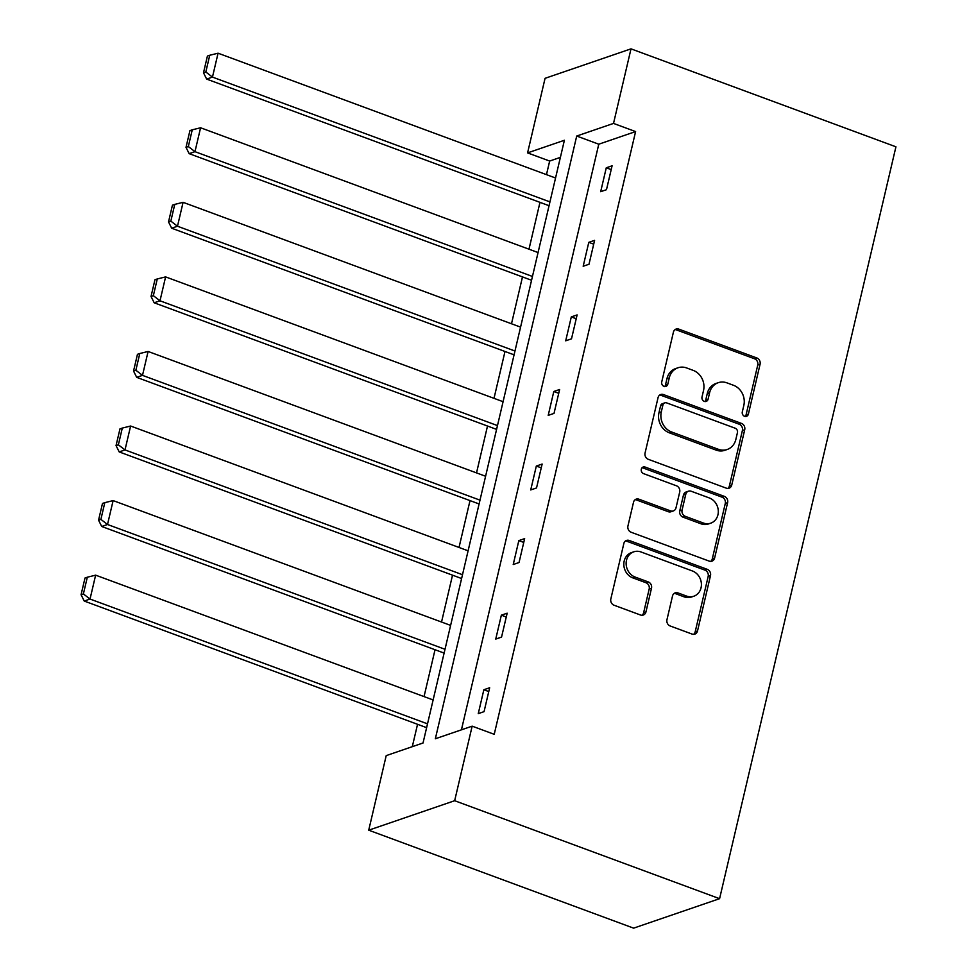<?xml version="1.0" encoding="UTF-8"?>
<svg xmlns="http://www.w3.org/2000/svg" width="977" height="977" viewBox="0 0 977 977"><rect width="100%" height="100%" fill="white"/><g stroke="black" fill="none" stroke-linecap="round" stroke-linejoin="round"><path stroke-width="1.47" d="M744.572 416.275A3.517 3.078 71.1 0 0 748.382 414.114L760.069 364.262A5.019 4.396 71.1 0 0 756.845 357.973L678.832 329.127A5.019 4.396 71.1 0 0 676.096 329.066A5.019 4.396 71.1 0 0 673.397 332.217L661.71 382.056A3.517 3.078 71.1 0 0 667.767 384.303L669.282 377.855A16.059 14.093 71.1 0 1 677.94 367.792A16.059 14.093 71.1 0 1 686.672 367.963L693.169 370.368A16.059 14.093 71.1 0 1 703.525 390.519L702.011 396.967A3.517 3.078 71.1 0 0 708.081 399.214L709.595 392.754A16.059 14.093 71.1 0 1 718.254 382.691A16.059 14.093 71.1 0 1 726.973 382.874L733.483 385.28A16.059 14.093 71.1 0 1 743.827 405.418L742.312 411.867A3.517 3.078 71.1 0 0 744.572 416.275M745.231 416.434A3.517 3.078 71.1 0 0 746.062 414.907L757.749 365.056A5.019 4.396 71.1 0 0 754.513 358.767L676.511 329.921A5.019 4.396 71.1 0 0 675.009 329.652M664.616 386.623A3.517 3.078 71.1 0 0 665.447 385.097L666.961 378.649L669.282 377.855M704.93 401.535A3.517 3.078 71.1 0 0 705.748 400.008L707.263 393.56L709.595 392.754M666.961 619.687A5.019 4.396 71.1 0 0 670.198 625.988L692.082 634.073A5.019 4.396 71.1 0 0 694.806 634.134A5.019 4.396 71.1 0 0 697.517 630.983L710.499 575.624A5.019 4.396 71.1 0 0 707.263 569.335L629.261 540.489A5.019 4.396 71.1 0 0 626.526 540.428A5.019 4.396 71.1 0 0 623.827 543.578L610.833 598.938A5.019 4.396 71.1 0 0 614.069 605.227L640.509 615.009A5.019 4.396 71.1 0 0 643.232 615.058A5.019 4.396 71.1 0 0 645.944 611.92L651.5 588.227A5.019 4.396 71.1 0 0 648.264 581.926L635.16 577.077A13.422 11.773 71.1 0 1 626.159 564.291A13.422 11.773 71.1 0 1 633.743 551.834A13.422 11.773 71.1 0 1 641.046 551.981L692.4 570.971A13.422 11.773 71.1 0 1 701.388 583.77A13.422 11.773 71.1 0 1 693.804 596.226A13.422 11.773 71.1 0 1 686.513 596.068L677.953 592.905A5.019 4.396 71.1 0 0 675.229 592.856A5.019 4.396 71.1 0 0 672.518 595.994L666.961 619.687M472.16 726.155L454.659 800.713L719.585 898.681L895.933 146.806L631.008 48.85L613.519 123.42L576.711 136.035L435.339 738.771L472.16 726.155L494.228 734.313L635.6 131.577L613.519 123.42M726.302 488.158A5.019 4.396 71.1 0 0 729.037 488.219A5.019 4.396 71.1 0 0 731.736 485.08L744.718 429.709A5.019 4.396 71.1 0 0 741.494 423.42L663.481 394.574A5.019 4.396 71.1 0 0 660.745 394.513A5.019 4.396 71.1 0 0 658.046 397.663L645.064 453.023A5.019 4.396 71.1 0 0 648.288 459.312L726.302 488.158M727.609 502.666L714.627 558.026A5.019 4.396 71.1 0 1 711.915 561.177A5.019 4.396 71.1 0 1 709.192 561.116L631.179 532.27A5.019 4.396 71.1 0 1 627.942 525.98L633.511 502.288A5.019 4.396 71.1 0 1 636.21 499.137A5.019 4.396 71.1 0 1 638.934 499.198L670.576 510.898A5.019 4.396 71.1 0 0 673.3 510.947A5.019 4.396 71.1 0 0 676.011 507.808L679.699 492.09A5.019 4.396 71.1 0 0 676.463 485.801L643.525 473.613A3.517 3.078 71.1 0 1 645.064 467.043L724.372 496.377A5.019 4.396 71.1 0 1 727.609 502.666L725.288 503.46L712.306 558.832L714.627 558.026M560.383 157.37L549.66 161.046L527.58 152.888L564.401 140.261L423.029 742.996L386.208 755.624L368.72 830.194L633.633 928.15L719.585 898.681M549.66 161.046L546.473 174.639M539.976 202.349L528.984 249.208M522.487 276.906L511.496 323.766M504.999 351.476L494.008 398.335M487.499 426.045L476.52 472.905M470.01 500.603L459.019 547.462M452.522 575.172L441.531 622.031M435.034 649.742L424.042 696.589M417.545 724.299L412.294 746.672M527.58 152.888L545.068 78.319L631.008 48.85M368.72 830.194L454.659 800.713M635.6 131.577L598.779 144.205L461.425 729.831M598.779 144.205L576.711 136.035M478.254 713.637L483.859 689.738L489.66 687.747L484.055 711.647L478.254 713.637M495.742 639.08L501.348 615.18L507.161 613.19L501.555 637.089L495.742 639.08M513.23 564.511L518.836 540.611L524.649 538.62L519.043 562.52L513.23 564.511M530.719 489.941L536.324 466.041L542.137 464.051L536.532 487.95L530.719 489.941M548.207 415.384L553.812 391.484L559.626 389.493L554.02 413.393L548.207 415.384M565.695 340.814L571.301 316.914L577.114 314.924L571.508 338.824L565.695 340.814M583.184 266.245L588.789 242.345L594.602 240.354L588.997 264.254L583.184 266.245M600.672 191.687L606.277 167.788L612.09 165.797L606.485 189.697L600.672 191.687M606.277 167.788L611.199 169.607M588.789 242.345L593.711 244.165M571.301 316.914L576.222 318.734M553.812 391.484L558.734 393.304M536.324 466.041L541.246 467.861M518.836 540.611L523.745 542.43M501.348 615.18L506.257 616.988M483.859 689.738L488.769 691.557M718.254 382.691L715.921 383.485A16.059 14.093 71.1 0 0 707.263 393.56M677.94 367.792L675.62 368.585A16.059 14.093 71.1 0 0 666.961 378.649M727.804 488.427A5.019 4.396 71.1 0 0 729.416 485.874L742.398 430.515A5.019 4.396 71.1 0 0 739.162 424.213L661.16 395.367A5.019 4.396 71.1 0 0 659.658 395.099M737.44 432.628A3.517 3.078 71.1 0 0 735.18 428.219L666.705 402.903A3.517 3.078 71.1 0 0 662.907 405.064L661.307 411.867A16.059 14.093 71.1 0 0 671.651 432.005L718.461 449.322A16.059 14.093 71.1 0 0 727.193 449.493A16.059 14.093 71.1 0 0 735.852 439.43L737.44 432.628M664.8 402.866L662.479 403.66A3.517 3.078 71.1 0 0 660.574 405.858L662.907 405.064M727.193 449.493L724.873 450.299A16.059 14.093 71.1 0 1 716.141 450.116L669.33 432.811A16.059 14.093 71.1 0 1 658.986 412.66L660.574 405.858M710.694 561.384A5.019 4.396 71.1 0 0 712.306 558.832M673.3 510.947L670.979 511.753A5.019 4.396 71.1 0 1 668.256 511.692L636.613 499.992A5.019 4.396 71.1 0 0 635.111 499.723M725.288 503.46A5.019 4.396 71.1 0 0 722.052 497.171L642.744 467.849A3.517 3.078 71.1 0 0 642.084 467.678M703.403 523.037A13.422 11.773 71.1 0 0 710.706 523.183A13.422 11.773 71.1 0 0 718.29 510.727A13.422 11.773 71.1 0 0 709.29 497.94L691.203 491.248A5.019 4.396 71.1 0 0 688.467 491.187A5.019 4.396 71.1 0 0 685.769 494.338L682.08 510.055A5.019 4.396 71.1 0 0 685.317 516.345L703.403 523.037L701.083 523.831A13.422 11.773 71.1 0 0 708.386 523.977L710.706 523.183M688.467 491.187L686.147 491.981A5.019 4.396 71.1 0 0 683.448 495.131L685.769 494.338M701.083 523.831L682.984 517.138A5.019 4.396 71.1 0 1 679.76 510.849L683.448 495.131M693.804 596.226L691.484 597.02A13.422 11.773 71.1 0 1 684.193 596.874L675.632 593.698A5.019 4.396 71.1 0 0 674.13 593.442M633.743 551.834L631.423 552.628A13.422 11.773 71.1 0 0 623.839 565.085A13.422 11.773 71.1 0 0 632.827 577.883L635.16 577.077M642.011 615.266A5.019 4.396 71.1 0 0 643.623 612.713L649.18 589.021A5.019 4.396 71.1 0 0 645.944 582.719L632.827 577.883M693.585 634.342A5.019 4.396 71.1 0 0 695.197 631.789L708.178 576.418A5.019 4.396 71.1 0 0 704.942 570.128L626.929 541.282A5.019 4.396 71.1 0 0 625.427 541.014M549.941 201.897L212.461 77.098L218.066 53.198L555.547 177.997M205.817 71.993L209.737 55.262L207.417 56.055L203.497 72.787L205.817 71.993L212.461 77.098L206.648 79.088L549.05 205.707M218.066 53.198L209.737 55.262M203.497 72.787L206.648 79.088M532.453 276.454L194.973 151.667L200.578 127.767L538.058 252.554M188.329 146.55L192.249 129.819L189.929 130.625L186.009 147.344L188.329 146.55L194.973 151.667L189.159 153.658L531.561 280.265M200.578 127.767L192.249 129.819M186.009 147.344L189.159 153.658M514.964 351.024L177.484 226.224L183.09 202.324L520.57 327.124M170.841 221.12L174.761 204.388L172.44 205.182L168.52 221.913L170.841 221.12L177.484 226.224L171.671 228.215L514.073 354.834M183.09 202.324L174.761 204.388M168.52 221.913L171.671 228.215M497.476 425.593L159.996 300.794L165.601 276.894L503.082 401.694M153.352 295.677L157.273 278.958L154.952 279.752L151.032 296.483L153.352 295.677L159.996 300.794L154.183 302.785L496.585 429.392M165.601 276.894L157.273 278.958M151.032 296.483L154.183 302.785M479.988 500.151L142.495 375.363L148.101 351.464L485.593 476.251M135.864 370.246L139.784 353.515L137.464 354.309L133.544 371.04L135.864 370.246L142.495 375.363L136.695 377.354L479.096 503.961M148.101 351.464L139.784 353.515M133.544 371.04L136.695 377.354M462.5 574.72L125.007 449.921L130.613 426.021L468.105 550.82M118.376 444.816L122.296 428.085L119.976 428.879L116.043 445.61L118.376 444.816L125.007 449.921L119.206 451.911L461.608 578.531M130.613 426.021L122.296 428.085M116.043 445.61L119.206 451.911M445.011 649.29L107.519 524.49L113.124 500.59L450.617 625.39M100.887 519.373L104.808 502.654L102.487 503.448L98.555 520.179L100.887 519.373L107.519 524.49L101.718 526.481L444.108 653.088M113.124 500.59L104.808 502.654M98.555 520.179L101.718 526.481M427.523 723.847L90.031 599.048L95.636 575.16L433.129 699.947M83.387 593.943L87.319 577.212L84.999 578.005L81.067 594.737L83.387 593.943L90.031 599.048L84.23 601.05L426.619 727.657M95.636 575.16L87.319 577.212M81.067 594.737L84.23 601.05M746.062 414.907L748.382 414.114M665.447 385.097L667.767 384.303M705.748 400.008L708.081 399.214M676.511 329.921L678.832 329.127M754.513 358.767L756.845 357.973M757.749 365.056L760.069 364.262M661.16 395.367L663.481 394.574M739.162 424.213L741.494 423.42M742.398 430.515L744.718 429.709M729.416 485.874L731.736 485.08M658.986 412.66L661.307 411.867M669.33 432.811L671.651 432.005M716.141 450.116L718.461 449.322M636.613 499.992L638.934 499.198M668.256 511.692L670.576 510.898M642.744 467.849L645.064 467.043M722.052 497.171L724.372 496.377M679.76 510.849L682.08 510.055M682.984 517.138L685.317 516.345M675.632 593.698L677.953 592.905M684.193 596.874L686.513 596.068M645.944 582.719L648.264 581.926M649.18 589.021L651.5 588.227M643.623 612.713L645.944 611.92M626.929 541.282L629.261 540.489M704.942 570.128L707.263 569.335M708.178 576.418L710.499 575.624M695.197 631.789L697.517 630.983"/></g></svg>

